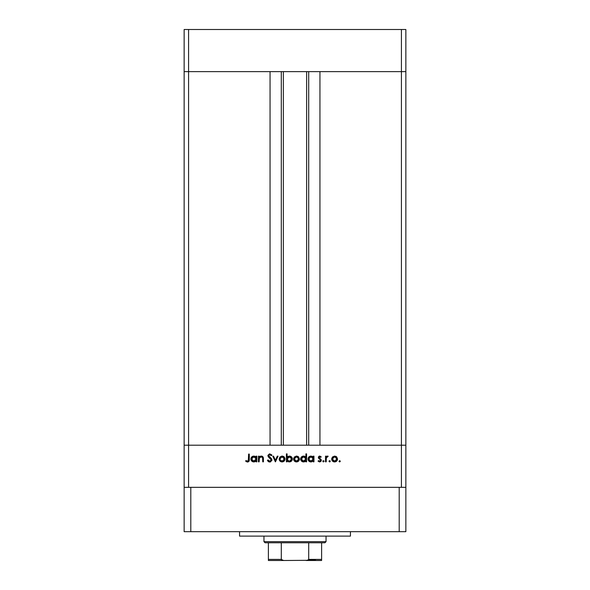<?xml version="1.0" encoding="UTF-8"?>
<svg xmlns="http://www.w3.org/2000/svg" width="590" height="590" viewBox="0 0 590 590"><rect width="100%" height="100%" fill="white"/><g stroke="black" fill="none" stroke-linecap="round" stroke-linejoin="round"><path stroke-width="0.89" d="M184.146 71.626L405.854 71.626L405.854 29.5L405.854 445.207L405.854 71.626L401.421 71.626L405.854 71.626L401.421 71.626L401.421 29.5L405.854 29.5L401.421 29.5L401.421 445.207L405.854 445.207L405.854 487.333L405.854 445.207L188.579 445.207L188.579 71.626L401.421 71.626L401.421 445.207L184.146 445.207L188.579 445.207L188.579 487.333L188.579 445.207L184.146 445.207L184.146 71.626L188.579 71.626L188.579 29.5L401.421 29.5L188.579 29.5L188.579 71.626L270.058 71.626L270.058 445.207L270.058 71.626L188.579 71.626L188.579 445.207L184.146 445.207L184.146 487.333L184.146 29.5L188.579 29.5L184.146 29.5L184.146 71.626L188.579 71.626L184.146 71.626M283.362 71.626L283.362 445.207L283.362 71.626M319.942 71.626L401.421 71.626L319.942 71.626L319.942 445.207L319.942 71.626M308.71 445.207L308.71 71.626L308.71 445.207M281.29 71.626L281.29 445.207L281.29 71.626M401.421 487.333L401.421 445.207L401.421 487.333M259.143 461.837L258.45 461.837L259.143 461.837L258.45 461.837L258.45 456.166L259.143 456.166L259.143 457.191L260.079 456.358L261.879 456.136L263.361 457.928L263.42 461.837L262.727 461.837L262.572 457.641L261.178 456.763L259.357 457.958L259.143 461.837L259.246 458.268L261.178 456.763L262.639 457.877L262.727 461.837L263.42 461.837L263.42 458.939C263.568 457.279 262.86 456.321 261.304 456.07L259.143 457.191L259.143 456.166L258.45 456.166L258.45 461.837L258.45 456.166L259.143 456.166M269.969 462.029L271.975 459.935L270.589 461.889L269.188 461.97L268.052 461.284L267.403 460.34L268.059 459.949L269.763 461.24L270.803 460.893L271.282 459.927L268.332 456.874L267.934 455.325L269.446 453.909L271.474 454.691L271.879 455.192L271.245 455.672L269.733 454.676L268.59 455.657L271.37 458.482L271.975 459.935L268.59 455.657L269.733 454.676L271.245 455.672L271.879 455.192L269.807 453.88L267.897 455.694L268.332 456.874L271.282 459.927L269.763 461.24L268.059 459.949L267.403 460.34L269.763 462.036L267.403 460.34L268.059 459.949L268.369 460.429M277.293 456.166L278.045 456.166L275.456 461.837L272.772 456.166L273.524 456.166L275.412 460.296L277.293 456.166L278.045 456.166L275.456 461.837L278.045 456.166L277.293 456.166L275.412 460.296L273.524 456.166L272.772 456.166L275.36 461.837L272.772 456.166L273.524 456.166M279.136 459.02L279.918 457.007L282.079 456.07L284.233 456.999L285.007 459.02L284.151 461.1L282.079 461.941L279.992 461.1L279.136 459.02C279.306 460.82 280.287 461.793 282.079 461.941C283.864 461.786 284.845 460.812 285.007 459.02L284.233 456.999L282.079 456.07L279.918 457.007L279.136 459.02M293.562 459.02L294.344 457.007L296.505 456.07L298.658 456.999L299.432 459.02L298.577 461.1L296.505 461.941L294.417 461.1L293.562 459.02C293.731 460.82 294.712 461.793 296.505 461.941C298.289 461.786 299.27 460.812 299.432 459.02L298.658 456.999L296.505 456.07L294.344 457.007L293.577 458.74M313.054 456.955L313.261 456.166L313.961 456.166L313.961 461.837L313.261 461.837L313.261 460.856L311.601 461.874L309.809 461.727L308.201 460.119L308.496 457.353L310.679 456.077L312.265 456.35L313.261 457.213L310.967 456.07C309.167 456.225 308.179 457.198 307.987 458.991C308.157 460.79 309.145 461.771 310.945 461.941L313.261 460.856L313.261 461.837L313.961 461.837L313.961 456.166L313.261 456.166L313.961 456.166L313.961 461.837L313.261 461.837M339.678 460.643L340.319 461.292L339.678 461.941L339.139 461.653L339.552 460.657L340.312 461.166L339.678 461.941L340.319 461.292L339.678 460.643L339.029 461.292L339.678 460.643L340.312 461.417M331.669 459.02L332.443 457.007L334.604 456.07L336.757 456.999L337.539 459.02L336.683 461.1L334.604 461.941L332.524 461.1L331.669 459.02C331.831 460.82 332.812 461.793 334.604 461.941C336.396 461.786 337.369 460.812 337.539 459.02L336.757 456.999L334.604 456.07L332.443 457.007L331.676 458.74M328.984 461.292L329.626 460.643L328.984 461.292L329.626 461.941L328.984 461.292L329.626 461.941L328.984 461.292L329.626 461.941L328.984 461.292L329.626 460.643L330.275 461.292L329.626 461.941L329.028 461.041L330.083 460.834L329.876 461.889L330.275 461.292L329.626 460.643L328.991 461.166M326.196 461.837L325.503 461.837L326.196 461.837L325.503 461.837L325.503 456.166L326.196 456.166L326.196 456.999L327.148 456.144L328.188 456.262L326.381 457.774L326.196 461.837L326.322 457.988L328.188 456.262L327.583 456.07L326.196 456.999L326.196 456.166L325.503 456.166L325.503 461.837L325.503 456.166L326.196 456.166M323.209 461.889L322.811 461.292L323.46 461.941L322.811 461.292L323.46 460.643L324.109 461.292L323.209 461.889L323.003 460.834L324.058 461.041L323.46 461.941L324.109 461.292L323.46 460.643L322.826 461.166M318.04 461.166L318.497 460.643L319.625 461.24L320.628 460.325L318.334 457.552L318.733 456.498L319.625 456.07L321.218 456.874L320.746 457.361L319.625 456.778L319.035 457.53L321.174 459.625L321.085 461.166L319.662 461.941L318.04 461.166L318.497 460.643L319.994 461.181L320.621 460.421L318.334 457.552L320.628 460.325L319.625 461.24L318.497 460.643L318.04 461.166L319.662 461.941L321.321 460.296L319.035 457.53L319.773 456.763L320.746 457.361L321.218 456.874L319.773 456.07L321.218 456.874L320.54 457.139M305.9 453.88L305.9 457.265L305.9 453.88L306.601 453.88L306.601 461.837L305.9 461.837L305.9 460.856L304.241 461.874L302.449 461.727L300.841 460.119L300.848 457.855L301.962 456.549L304.278 456.144L305.9 457.265L303.607 456.07C301.807 456.225 300.812 457.198 300.627 458.991C300.797 460.79 301.785 461.771 303.584 461.941L305.9 460.856L305.9 461.837L306.601 461.837L306.601 453.88L305.9 453.88L306.601 453.88L306.601 461.837L305.9 461.837M287.101 461.837L287.101 460.79L287.101 461.837L286.401 461.837L286.401 453.88L287.101 453.88L287.101 457.198L288.119 456.358L289.992 456.122L291.504 456.925L292.249 458.15L292.146 460.148L290.841 461.579L288.724 461.874L287.101 460.79L289.388 461.941C291.195 461.778 292.183 460.805 292.367 459.013C292.197 457.213 291.217 456.232 289.41 456.07L287.101 457.198L287.101 453.88L286.401 453.88L286.401 461.837L287.101 461.837L286.401 461.837L286.401 453.88L287.101 453.88M256.156 456.166L256.156 457.213L256.156 456.166L256.856 456.166L256.856 461.837L256.156 461.837L256.156 460.856L253.84 461.941L251.753 461.078L250.883 458.991L251.392 457.353L252.734 456.276L254.851 456.225L256.156 457.213L253.862 456.07C252.063 456.225 251.075 457.198 250.883 458.991C251.052 460.79 252.041 461.771 253.84 461.941L256.156 460.856L256.156 461.837L256.856 461.837L256.856 456.166L256.156 456.166L256.856 456.166L256.856 461.837L256.156 461.837M245.61 461.144L246.023 460.547L247.52 461.24L248.346 460.805L248.596 454.079L249.29 454.079L249.039 461.166L247.483 462.036L245.61 461.144L246.023 460.547L247.52 461.24L246.023 460.547L245.61 461.144L247.483 462.036C248.899 461.778 249.504 460.871 249.29 459.315L249.29 454.079L248.596 454.079L248.596 459.241L247.682 461.225M340.319 461.292L339.678 461.941L339.029 461.292L339.678 461.941L339.029 461.292L339.678 461.941L340.319 461.292M335.784 456.299L336.307 456.594M337.045 460.65L336.691 461.092M334.036 461.889L333.475 461.734M332.517 461.092L331.897 460.171M335.776 457.095L334.604 456.763L332.878 457.582L332.362 459.02L332.738 460.266L333.741 461.085L336.108 460.687M334.825 456.778L336.838 459.02L336.75 458.371M336.167 457.412L336.58 457.958M336.794 458.563L335.998 457.265M336.669 459.898L336.838 459.02L334.604 461.24L332.362 459.02L334.604 456.763L333.018 457.434M335.85 460.886L336.676 459.883L336.802 458.585M329.626 460.643L330.275 461.292M326.772 456.343L327.354 456.085M327.472 456.077L328.188 456.262L327.339 456.771M327.583 456.07L328.188 456.262M327.022 456.889L326.462 457.567M326.322 457.988L326.211 458.954M322.811 461.292L323.46 460.643L324.109 461.292L323.46 460.643L322.811 461.292L323.46 461.941L322.811 461.292M320.746 457.361L319.625 456.778M319.92 456.778L319.035 457.53L319.308 458.135M319.087 457.243L319.227 458.039L321.056 459.426L321.314 460.466M319.035 457.53L320.038 458.629M321.115 459.522L321.314 460.185M321.292 460.628L320.584 461.675M319.662 461.941L319.212 461.889M319.463 461.233L319.964 461.188M320.606 460.517L320.436 459.787M319.773 459.308L318.334 457.552L318.534 458.327M319.625 456.07L318.334 457.552M319.205 456.173L318.733 456.498M319.574 459.204L320.031 459.463M311.114 461.933L310.657 461.926M310.362 461.882L309.308 461.454M312.265 456.35L312.818 456.719M313.261 456.166L313.261 457.213M312.243 460.878L313.224 459.455L312.597 457.405L313.098 458.142M311.461 456.808L312.597 457.405L310.974 456.763L313.261 459.013L310.753 461.233L311.844 461.078M309.713 460.864L310.974 461.24L308.688 458.998L309.713 460.864L308.769 459.581M308.688 458.998L310.974 456.763L309.367 457.405L308.732 458.555M305.17 461.513L304.241 461.874M303.747 461.933L303.29 461.926M302.995 461.882L301.947 461.454M300.627 458.991L300.679 459.566M304.248 456.136L304.905 456.372M305.244 457.412L303.614 456.763L305.9 459.013L303.385 461.233L305.524 460.274L305.863 458.57L305.237 457.405L305.738 458.142M302.006 460.591L303.607 461.24L301.328 458.998L302.006 460.591L301.409 459.581M301.328 458.998L301.505 458.128L301.328 458.998L303.614 456.763L301.505 458.128M302.006 457.405L303.171 456.8L301.719 457.744M304.89 457.125L304.101 456.808M296.202 456.077L296.807 456.077M297.677 456.299L298.201 456.594M298.946 460.65L298.584 461.092M295.937 461.889L295.369 461.734M294.417 461.092L294.063 460.657M294.056 460.65L293.783 460.141M298.068 457.412L296.497 456.763L294.771 457.582L294.263 459.02L294.631 460.266L295.642 461.085L298.002 460.687M296.718 456.778L298.739 459.02L297.898 457.265M297.692 457.11L298.739 459.02L296.497 461.24L294.263 459.02L296.497 456.763L294.911 457.434M297.751 460.886L298.739 459.02L298.562 459.898M289.992 456.122L290.959 456.498M290.988 456.513L292.153 457.877M292.146 460.148L289.388 461.941M288.709 461.867L288.237 461.719M290.826 461.587L291.49 461.092M288.93 461.203L287.101 458.991L289.616 456.778L287.478 457.729L287.264 459.868M291.497 458.15L290.649 457.139L289.395 456.763L291.674 459.013L289.395 456.763L288.805 456.837M290.995 460.606L290.251 461.078L291.276 460.266L291.674 459.013L289.38 461.24L290.251 461.078M287.905 460.731L288.894 461.196M287.138 459.463L288.112 460.878M290.605 460.908L291.276 460.274M291.608 459.544L291.674 459.013M281.777 456.077L282.381 456.077M283.266 456.299L283.775 456.594M284.019 456.785L284.409 457.213M285 458.74L285 459.308M284.52 460.65L284.151 461.1M281.511 461.889L279.631 460.65M284.963 458.467L284.815 457.936M279.844 458.799L280.206 460.266L281.216 461.085L283.576 460.687M280.339 457.597L279.837 459.02L282.072 456.763L284.314 459.02L284.056 457.958M282.293 456.778L280.346 457.582M283.266 457.11L281.85 456.778L280.486 457.434M284.137 459.898L284.314 459.02L282.072 461.24L279.874 459.463M283.657 460.613L284.144 459.883M268.848 460.915L270.036 461.218M271.267 460.067L270.862 458.991M271.275 459.824L271.112 459.337M268.332 456.874L267.897 455.687M271.879 455.192L271.245 455.672M269.969 454.691L269.313 454.735M268.598 455.554L270.471 457.67M268.59 455.657L268.907 456.454M270.795 457.928L271.179 458.275M271.363 458.482L270.788 457.921M271.975 459.935L271.938 460.348M268.332 461.55L269.003 461.918M260.079 456.358L260.987 456.085M263.317 457.678L263.42 461.837L262.727 461.837M262.72 458.85L262.491 457.457M262.661 457.973L262.712 458.526M260.537 456.874L259.209 458.452M259.157 459.027L259.143 459.787M262.646 456.535L262.152 456.232M255.411 461.52L254.165 461.926M254.01 461.933L253.553 461.926M253.25 461.882L252.203 461.454M251.097 460.119L251.333 460.561M251.325 460.547L251.104 460.126M251.746 456.94L252.218 456.549M255.153 456.35L255.736 456.741M251.111 457.855L250.942 458.408M255.5 457.412L253.87 456.763L256.156 459.013L253.641 461.233L255.78 460.274L256.119 458.57L255.492 457.405L255.994 458.142M252.608 460.864L253.87 461.24L251.583 458.998L252.608 460.864L251.665 459.581M255.145 457.125L254.356 456.808M251.583 458.998L253.87 456.763L252.262 457.405L251.583 458.998L251.76 458.128M248.596 454.079L249.29 454.079L249.282 459.787M249.194 460.724L249.26 460.259M249.039 461.174L248.766 461.542M248.759 461.55L248.39 461.823M247.35 462.029L246.959 461.97M247.52 461.24L246.259 460.709M248.56 460.156L248.596 459.241M334.169 461.203L335.039 461.203M335.467 456.933L335.039 456.808M332.738 457.774L332.406 458.585M332.377 458.799L332.406 459.463M310.974 461.24L311.417 461.203M313.224 459.455L313.253 458.791M311.424 456.8L310.539 456.8M310.111 456.925L309.713 457.125M303.607 461.24L304.049 461.203M305.863 459.455L305.9 459.013M304.064 456.8L303.171 456.8M296.062 461.203L296.94 461.203M297.36 456.933L296.94 456.808M294.631 457.774L294.299 458.585M294.27 458.799L294.299 459.463M287.478 457.729L287.101 458.991M288.938 461.203L289.823 461.203M281.637 461.203L282.514 461.203M284.269 459.463L284.225 458.371M282.935 456.933L282.514 456.808M280.206 457.774L279.874 458.585M253.87 461.24L254.312 461.203M256.119 459.455L256.156 459.013M254.32 456.8L253.427 456.8M253.007 456.925L252.608 457.125M239.57 531.678L239.57 536.111L350.431 536.111L350.431 531.678L350.431 536.111L239.57 536.111L239.57 531.678M405.854 531.678L184.146 531.678L184.146 487.333L190.799 487.333L184.146 487.333L184.146 531.678L190.799 531.678L190.799 487.333L399.201 487.333L190.799 487.333L190.799 531.678L399.201 531.678L399.201 487.333L405.854 487.333L399.201 487.333L399.201 531.678L405.854 531.678L405.854 487.333L405.854 531.678M308.71 559.394L321.609 559.394L321.609 560.493L306.085 560.5L321.609 560.5L321.609 559.394L308.71 559.394L308.71 542.763L324.928 542.763L326.041 541.657L263.959 541.657L265.072 542.763L308.71 542.763L265.072 542.763L263.959 541.657L326.041 541.657L326.041 536.111L326.041 541.657L324.928 542.763L308.71 542.763L308.71 559.394L307.596 560.316L283.915 560.5L281.703 560.006L281.29 559.394L281.29 542.763L281.29 559.394L268.391 559.394L268.391 560.5L283.915 560.5L268.391 560.5L268.391 559.748L268.391 560.316M263.959 536.111L263.959 541.657L263.959 536.111M321.609 559.394L321.609 542.763L321.609 559.394M268.391 559.394L268.391 542.763L268.391 559.394L281.29 559.394L283.532 560.493L307.545 560.33M308.511 559.836L315.51 559.836L308.511 559.836M308.585 559.748L306.468 560.493L307.596 560.316M306.638 445.207L306.638 71.626"/></g></svg>
